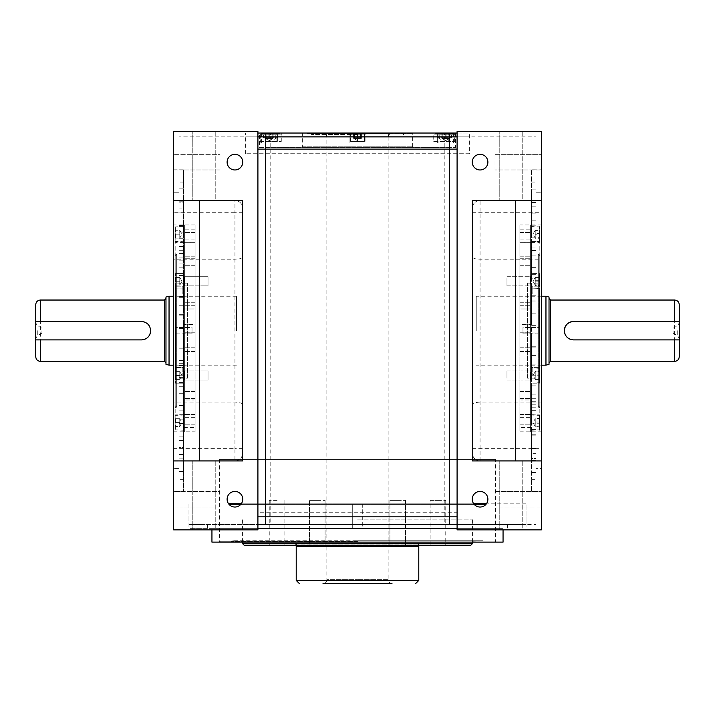 <?xml version="1.0" encoding="UTF-8"?>
<svg xmlns="http://www.w3.org/2000/svg" width="715" height="715" viewBox="0 0 715 715"><rect width="100%" height="100%" fill="white"/><g stroke="black" fill="none" stroke-linecap="round" stroke-linejoin="round"><path stroke-width="0.54" stroke-dasharray="3.58 2.68" d="M228.612 503.816L526.034 503.816L526.034 524.506L507.623 524.506L535.991 524.506L535.991 468.584L541.353 468.584L541.353 131.506L457.091 131.506L541.353 131.506L541.353 529.869L541.353 468.584L535.991 468.584L535.991 136.869L535.991 524.506L457.091 524.506L457.091 529.869L541.353 529.869L541.353 460.916L480.069 460.916L541.353 460.916L541.353 402.143L480.069 402.143C475.341 402.322 472.785 403.126 472.409 404.565L472.409 453.256A7.659 7.659 0 0 0 480.069 460.916A7.659 7.659 0 0 1 472.409 453.256L472.409 404.565M188.966 503.816L188.966 524.506L526.034 524.506M522.209 460.916L522.209 529.869L499.222 529.869L522.209 529.869L499.222 529.869L522.209 529.869L522.209 460.916L499.222 460.916L499.222 529.869L499.222 460.916L522.209 460.916M480.069 491.411A7.811 7.811 0 0 0 472.257 499.222A7.811 7.811 0 0 0 480.069 507.033A7.811 7.811 0 0 1 472.257 499.222A7.811 7.811 0 0 1 480.069 491.411A7.811 7.811 0 0 1 487.889 499.222A7.811 7.811 0 0 1 480.069 507.033A7.811 7.811 0 0 1 472.257 499.222A7.811 7.811 0 0 1 480.069 491.411A7.811 7.811 0 0 1 487.889 499.222A7.811 7.811 0 0 1 480.069 507.033A7.811 7.811 0 0 0 487.889 499.222A7.811 7.811 0 0 0 480.069 491.411M480.069 154.342A7.811 7.811 0 0 0 472.257 162.153A7.811 7.811 0 0 0 480.069 169.964A7.811 7.811 0 0 1 472.257 162.153A7.811 7.811 0 0 1 480.069 154.342A7.811 7.811 0 0 1 487.889 162.153A7.811 7.811 0 0 1 480.069 169.964A7.811 7.811 0 0 1 472.257 162.153A7.811 7.811 0 0 1 480.069 154.342A7.811 7.811 0 0 1 487.889 162.153A7.811 7.811 0 0 1 480.069 169.964A7.811 7.811 0 0 0 487.889 162.153A7.811 7.811 0 0 0 480.069 154.342M495.012 491.411L541.353 491.411L541.353 507.033L541.353 491.411L541.353 507.033L541.353 491.411L495.012 491.411L495.012 507.033L541.353 507.033L495.012 507.033L495.012 491.411M495.012 154.342L541.353 154.342L541.353 169.964L541.353 154.342L541.353 169.964L541.353 154.342L495.012 154.342L495.012 169.964L541.353 169.964L495.012 169.964L495.012 154.342M522.209 131.506L522.209 200.459L499.222 200.459L522.209 200.459L499.222 200.459L522.209 200.459L522.209 131.506L499.222 131.506L499.222 200.459L499.222 131.506L522.209 131.506M234.931 491.411A7.811 7.811 0 0 0 227.111 499.222A7.811 7.811 0 0 0 234.931 507.033A7.811 7.811 0 0 1 227.111 499.222A7.811 7.811 0 0 1 234.931 491.411A7.811 7.811 0 0 1 242.743 499.222A7.811 7.811 0 0 1 234.931 507.033A7.811 7.811 0 0 1 227.111 499.222A7.811 7.811 0 0 1 234.931 491.411A7.811 7.811 0 0 1 242.743 499.222A7.811 7.811 0 0 1 234.931 507.033A7.811 7.811 0 0 0 242.743 499.222A7.811 7.811 0 0 0 234.931 491.411M234.931 154.342A7.811 7.811 0 0 0 227.111 162.153A7.811 7.811 0 0 0 234.931 169.964A7.811 7.811 0 0 1 227.111 162.153A7.811 7.811 0 0 1 234.931 154.342A7.811 7.811 0 0 1 242.743 162.153A7.811 7.811 0 0 1 234.931 169.964A7.811 7.811 0 0 1 227.111 162.153A7.811 7.811 0 0 1 234.931 154.342A7.811 7.811 0 0 1 242.743 162.153A7.811 7.811 0 0 1 234.931 169.964A7.811 7.811 0 0 0 242.743 162.153A7.811 7.811 0 0 0 234.931 154.342M215.778 131.506L215.778 200.459L192.791 200.459L215.778 200.459L192.791 200.459L215.778 200.459L215.778 131.506L192.791 131.506L192.791 200.459L192.791 131.506L215.778 131.506M215.778 460.916L215.778 529.869L192.791 529.869L215.778 529.869L192.791 529.869L215.778 529.869L215.778 460.916L192.791 460.916L192.791 529.869L192.791 460.916L215.778 460.916M219.988 507.033L173.647 507.033L173.647 491.411L173.647 507.033L173.647 491.411L173.647 507.033L219.988 507.033L219.988 491.411L173.647 491.411L219.988 491.411L219.988 507.033M219.988 169.964L173.647 169.964L173.647 154.342L173.647 169.964L173.647 154.342L173.647 169.964L219.988 169.964L219.988 154.342L173.647 154.342L219.988 154.342L219.988 169.964M541.353 431.806L541.353 224.966L541.353 431.806L519.903 431.806L519.903 224.966L519.903 431.806M541.353 224.966L519.903 224.966M195.097 431.806L195.097 224.966L195.097 431.806L173.647 431.806L173.647 224.966L173.647 431.806M195.097 224.966L173.647 224.966M535.991 213.848L535.991 189.85L535.991 213.848L531.397 213.848L531.397 206.85L531.397 220.846L531.397 213.848L535.991 213.848M535.991 206.85L531.397 206.85L531.397 189.85L531.397 206.85L535.991 206.85M535.991 189.85L531.397 189.85L531.397 202.497L531.397 189.85L535.991 189.85M535.991 202.497L531.397 202.497M535.991 220.846L531.397 220.846L531.397 237.845L531.397 220.846L535.991 220.846M535.991 237.845L531.397 237.845L531.397 225.198L531.397 237.845L535.991 237.845M535.991 225.198L531.397 225.198M535.991 410.714L531.397 410.714L531.397 385.886L531.397 423.128L531.397 410.714L535.991 410.714L535.991 398.3L531.397 398.3L535.991 398.3L535.991 410.714L535.991 385.886L535.991 423.128L535.991 410.714L531.397 410.714L535.991 410.714M535.991 423.128L531.397 423.128L535.991 423.128M535.991 414.852L531.397 414.852M535.991 394.162L531.397 394.162M535.991 385.886L531.397 385.886L535.991 385.886M535.991 398.3L531.397 398.3L535.991 398.3M535.991 404.225L531.397 404.225M535.991 458.315L535.991 429.295L535.991 458.503L531.397 458.503L531.397 429.295L531.397 458.503L535.991 458.315M535.991 460.165L535.991 453.346L531.397 453.346L531.397 460.165L535.991 460.165M535.991 429.295L531.397 429.295M535.991 434.792L531.397 434.792M535.991 448.466L531.397 448.466M535.991 435.828L531.397 435.828M535.991 429.474L531.397 429.474M195.097 237.997L195.097 230.328L195.097 237.997M195.097 285.106L195.097 277.447L195.097 285.106M195.097 379.334L195.097 371.675L195.097 379.334M195.097 426.444L195.097 418.784L195.097 426.444M195.097 412.653L195.097 244.119L195.097 412.653M519.903 230.328L519.903 237.997L519.903 230.328M519.903 277.447L519.903 285.106L519.903 277.447M519.903 371.675L519.903 379.334L519.903 371.675M519.903 418.784L519.903 426.444L519.903 418.784M519.903 412.653L519.903 244.119L519.903 412.653M179.009 169.812L179.009 491.562L183.603 491.562L183.603 182.066L183.603 491.562L179.009 491.562L179.009 169.812L183.603 169.812L183.603 182.066L183.603 169.812L173.647 169.812L173.647 192.791L179.009 192.791L173.647 192.791L173.647 529.869L257.909 529.869L257.909 131.506L257.909 149.131L257.909 136.869L179.009 136.869L179.009 524.506L179.009 136.869L535.991 136.869L457.091 136.869L457.091 149.131L457.091 131.506L457.091 529.869L541.353 529.869L457.091 529.869L457.091 512.244L270.172 512.244L270.172 524.506L457.091 524.506L457.091 516.847M535.991 192.791L541.353 192.791L535.991 192.791M179.009 468.584L173.647 468.584L179.009 468.584M207.377 524.506L257.909 524.506L257.909 529.869L173.647 529.869L173.647 131.506L173.647 460.916L234.931 460.916L173.647 460.916L173.647 529.869L207.377 529.869L207.377 524.506L188.966 524.506M270.172 136.869L270.172 512.244L257.909 512.244L257.909 524.506L270.172 524.506M480.069 460.916L480.069 259.232L541.353 259.232L541.353 402.143M472.409 256.81C472.785 258.249 475.341 259.053 480.069 259.232L480.069 200.459A7.659 7.659 0 0 0 472.409 208.119A7.659 7.659 0 0 1 480.069 200.459L541.353 200.459L541.353 259.232M480.069 200.459L541.353 200.459L541.353 131.506L457.091 131.506L457.091 136.869M242.591 208.119L242.591 453.256L242.591 208.119A7.659 7.659 0 0 0 234.931 200.459A7.659 7.659 0 0 1 242.591 208.119A7.659 7.659 0 0 0 234.931 200.459L173.647 200.459L242.591 200.459L242.591 460.916L173.647 460.916M242.591 453.256A7.659 7.659 0 0 1 234.931 460.916A7.659 7.659 0 0 0 242.591 453.256A7.659 7.659 0 0 1 234.931 460.916L234.931 448.663L173.647 448.663M242.591 404.565C242.215 403.126 239.659 402.322 234.931 402.143L173.647 402.143M242.591 256.81C242.215 258.249 239.659 259.053 234.931 259.232L173.647 259.232M242.591 212.713L234.931 212.713L234.931 200.459L173.647 200.459M265.569 136.869L469.344 136.869L245.656 136.869L257.909 136.869L257.909 131.506L173.647 131.506L257.909 131.506L173.647 131.506L173.647 169.812M179.009 447.527L179.009 423.53L179.009 471.525L179.009 447.527L183.603 447.527L183.603 440.529L183.603 447.527L179.009 447.527M179.009 454.526L183.603 454.526L183.603 471.525L183.603 454.526L179.009 454.526M179.009 471.525L183.603 471.525L183.603 458.878L183.603 471.525L179.009 471.525M179.009 458.878L183.603 458.878M179.009 440.529L183.603 440.529L183.603 423.53L183.603 440.529L179.009 440.529M179.009 423.53L183.603 423.53L183.603 436.177L183.603 423.53L179.009 423.53M179.009 436.177L183.603 436.177M179.009 250.661L183.603 250.661L183.603 275.49L183.603 238.247L183.603 250.661L179.009 250.661L179.009 263.075L183.603 263.075L179.009 263.075L179.009 250.661L179.009 275.49L179.009 238.247L179.009 250.661L183.603 250.661L179.009 250.661M179.009 238.247L183.603 238.247L179.009 238.247M179.009 246.523L183.603 246.523M179.009 267.213L183.603 267.213M179.009 275.49L183.603 275.49L179.009 275.49M179.009 263.075L183.603 263.075L179.009 263.075M179.009 257.15L183.603 257.15M179.009 203.06L179.009 232.08L179.009 202.872L183.603 202.872L183.603 232.08L183.603 202.872L179.009 203.06M179.009 201.21L179.009 208.029L183.603 208.029L183.603 201.21L179.009 201.21M179.009 232.08L183.603 232.08M179.009 226.584L183.603 226.584M179.009 212.909L183.603 212.909M179.009 225.547L183.603 225.547M179.009 231.901L183.603 231.901M179.009 414.316L179.009 382.596L179.009 419.83L179.009 414.316L183.603 414.316L183.603 393.679L183.603 414.316L179.009 414.316M179.009 419.83L183.603 419.83L183.603 386.735L183.603 419.83L179.009 419.83M183.603 382.596L183.603 386.735L183.603 382.596L179.009 382.596L183.603 382.596M179.009 393.679L183.603 393.679L183.603 410.866L183.603 393.679L179.009 393.679M179.009 410.866L183.603 410.866M179.009 405.503L183.603 405.503M179.009 283.256L179.009 328.373L179.009 283.256L183.603 283.256L183.603 305.779L183.603 283.256L179.009 283.256M179.009 297.324L183.603 297.324M179.009 305.779L183.603 305.779L183.603 328.373L183.603 305.779L179.009 305.779M179.009 314.305L183.603 314.305M179.009 328.373L183.603 328.373L179.009 328.373M179.009 315.136L183.603 315.136L179.009 315.136M179.009 296.502L183.603 296.502L179.009 296.502M179.009 348.187L183.603 348.187L183.603 363.327L183.603 348.187L179.009 348.187L179.009 363.327L183.603 363.327L179.009 363.327L179.009 348.187M179.009 365.571L179.009 336.023L179.009 377.395L179.009 365.571L183.603 365.571L183.603 377.395L183.603 336.023L183.603 365.571L179.009 365.571M179.009 377.395L183.603 377.395L179.009 377.395M179.009 336.023L183.603 336.023L179.009 336.023M207.377 529.869L257.909 529.869L257.909 516.847M449.431 524.506L265.569 524.506M259.447 136.869L455.553 136.869L259.447 136.869M541.353 200.459L472.409 200.459L472.409 460.916L541.353 460.916M507.623 524.506L507.623 529.869M526.034 503.816L486.388 503.816M473.75 503.816L241.25 503.816M535.991 491.562L531.397 491.562L531.397 479.309L531.397 491.562L535.991 491.562L535.991 169.812L535.991 491.562L541.353 491.562M535.991 169.812L531.397 169.812L531.397 479.309L531.397 169.812L541.353 169.812M531.397 241.545L531.397 274.64L531.397 241.545L535.991 241.545L535.991 247.059L531.397 247.059L535.991 247.059L535.991 267.696L535.991 241.545L535.991 274.64L535.991 241.545L531.397 241.545M531.397 278.779L531.397 274.64L531.397 278.779L535.991 278.779L535.991 274.64L535.991 278.779L531.397 278.779M535.991 267.696L531.397 267.696L531.397 250.509L531.397 267.696L535.991 267.696M535.991 250.509L531.397 250.509M535.991 255.872L531.397 255.872M535.991 378.119L535.991 333.002L535.991 378.119L531.397 378.119L531.397 355.596L531.397 378.119L535.991 378.119M535.991 364.051L531.397 364.051M535.991 355.596L531.397 355.596L531.397 333.002L531.397 355.596L535.991 355.596M535.991 347.07L531.397 347.07M535.991 333.002L531.397 333.002L535.991 333.002M535.991 346.239L531.397 346.239L535.991 346.239M535.991 364.873L531.397 364.873L535.991 364.873M535.991 313.188L531.397 313.188L531.397 298.048L531.397 313.188L535.991 313.188L535.991 298.048L531.397 298.048L535.991 298.048L535.991 313.188M535.991 295.804L535.991 325.352L535.991 283.98L535.991 295.804L531.397 295.804L531.397 283.98L531.397 325.352L531.397 295.804L535.991 295.804M535.991 283.98L531.397 283.98L535.991 283.98M535.991 325.352L531.397 325.352L535.991 325.352M165.978 364.337L165.978 297.038M141.472 321.491L35.75 321.491L35.75 356.731M150.481 328.882A9.197 9.197 0 0 0 143.268 321.67M37.278 330.688L37.278 335.818L37.278 330.688M41.926 330.688L41.926 333.136L41.926 330.688M169.044 365.159L169.044 296.216M236.459 330.688L236.459 296.216L236.459 330.688M35.75 339.884L141.472 339.884M165.978 330.688L165.978 298.512L165.978 330.688M549.022 364.337L549.022 297.038M545.956 365.159L545.956 296.216M476.244 330.688L476.244 296.216L476.244 330.688M679.25 330.688L679.25 338.472L679.25 330.688M677.722 330.688L677.722 335.818L677.722 330.688M673.074 330.688L673.074 333.136L673.074 330.688M571.723 339.705A9.197 9.197 0 0 0 573.528 339.884L679.25 339.884L679.25 321.491L573.528 321.491M549.022 330.688L549.022 298.512L549.022 330.688M176.703 406.147L176.703 255.228L176.703 406.147L175.175 407.675L175.175 253.7L175.175 407.675M176.703 255.228L175.175 253.7M184.372 242.591L184.372 414.191L184.372 242.591L175.175 242.591L175.175 414.191L175.175 242.591M184.372 414.191L175.175 414.191M184.372 427.597L184.372 424.218L184.372 427.597L195.097 427.597L195.097 424.218L195.097 427.597M195.097 417.64L195.097 414.593L195.097 417.64L184.372 417.64L184.372 414.593L184.372 417.64M184.372 399.998L184.372 347.794L184.372 399.998L195.097 399.998L195.097 391.498L195.097 399.998L184.372 399.998M184.372 308.978L184.372 256.783L184.372 308.978L195.097 308.978L195.097 305.287L195.097 308.978L184.372 308.978M184.372 242.349L184.372 229.184L184.372 242.349L195.097 242.349L195.097 239.141L195.097 242.349L184.372 242.349M195.097 242.349L195.097 229.184L195.097 242.349M195.097 308.978L195.097 256.783L195.097 308.978M195.097 399.998L195.097 347.794L195.097 399.998M195.097 332.216L184.372 332.216L184.372 324.556L184.372 332.216L184.372 324.556L184.372 332.216L195.097 332.216L195.097 324.556L184.372 324.556L195.097 324.556L195.097 332.216M195.097 414.593L195.097 424.218L195.097 414.423L184.372 414.423L184.372 424.218L184.372 414.423L195.097 414.593M184.372 431.806L184.372 224.966L184.372 431.806M538.297 406.147L538.297 255.228L538.297 406.147L539.825 407.675L539.825 253.7L539.825 407.675M538.297 255.228L539.825 253.7M530.628 242.591L530.628 414.191L530.628 242.591L539.825 242.591L539.825 414.191L539.825 242.591M530.628 414.191L539.825 414.191M530.628 427.597L530.628 424.218L530.628 427.597L519.903 427.597L519.903 424.218L519.903 427.597M519.903 417.64L519.903 414.593L519.903 417.64L530.628 417.64L530.628 414.593L530.628 417.64M530.628 399.998L530.628 347.794L530.628 399.998L519.903 399.998L519.903 391.498L519.903 399.998L530.628 399.998M530.628 308.978L530.628 256.783L530.628 308.978L519.903 308.978L519.903 305.287L519.903 308.978L530.628 308.978M530.628 242.349L530.628 229.184L530.628 242.349L519.903 242.349L519.903 239.141L519.903 242.349L530.628 242.349M519.903 242.349L519.903 229.184L519.903 242.349M519.903 308.978L519.903 256.783L519.903 308.978M519.903 399.998L519.903 347.794L519.903 399.998M519.903 332.216L530.628 332.216L530.628 324.556L530.628 332.216L530.628 324.556L530.628 332.216L519.903 332.216L519.903 324.556L530.628 324.556L519.903 324.556L519.903 332.216M519.903 414.593L519.903 424.218L519.903 414.423L530.628 414.423L530.628 424.218L530.628 414.423L519.903 414.593M530.628 431.806L530.628 224.966L530.628 431.806M175.175 255.613L175.175 405.763L175.175 255.613L176.703 254.084L176.703 407.291L176.703 254.084M175.175 405.763L176.703 407.291M182.834 293.963L175.175 293.963L175.175 286.152L175.175 293.963L175.175 286.152L175.175 293.963L182.834 293.963L182.834 286.152L175.175 286.152L182.834 286.152L182.834 293.963M182.834 375.223L175.175 375.223L175.175 367.412L175.175 375.223L175.175 367.412L175.175 375.223L182.834 375.223L182.834 367.412L175.175 367.412L182.834 367.412L182.834 375.223M192.031 333.905L175.175 333.905L175.175 327.47L175.175 333.905L175.175 327.47L175.175 333.905L192.031 333.905L192.031 327.47L175.175 327.47L192.031 327.47L192.031 333.905M187.428 378.181L187.428 283.194L187.428 378.181L175.175 378.181L175.175 283.194L175.175 378.181M187.428 283.194L175.175 283.194M539.825 255.613L539.825 405.763L539.825 255.613L538.297 254.084L538.297 407.291L538.297 254.084M539.825 405.763L538.297 407.291M532.166 293.963L539.825 293.963L539.825 286.152L539.825 293.963L539.825 286.152L539.825 293.963L532.166 293.963L532.166 286.152L539.825 286.152L532.166 286.152L532.166 293.963M532.166 375.223L539.825 375.223L539.825 367.412L539.825 375.223L539.825 367.412L539.825 375.223L532.166 375.223L532.166 367.412L539.825 367.412L532.166 367.412L532.166 375.223M522.969 333.905L539.825 333.905L539.825 327.47L539.825 333.905L539.825 327.47L539.825 333.905L522.969 333.905L522.969 327.47L539.825 327.47L522.969 327.47L522.969 333.905M527.572 378.181L527.572 283.194L527.572 378.181L539.825 378.181L539.825 283.194L539.825 378.181M527.572 283.194L539.825 283.194M539.825 283.685L539.825 377.69L539.825 283.685A0.492 0.492 0 0 0 539.333 283.194L539.333 378.181L539.333 283.194M539.825 377.69A0.492 0.492 0 0 1 539.333 378.181M539.333 365.159L539.333 296.216L539.03 371.094A0.492 0.492 0 0 0 539.432 371.603L539.825 289.7L539.825 371.675M539.333 296.216L539.03 290.281A0.492 0.492 0 0 1 539.432 289.772L539.825 289.7M175.175 283.685L175.175 377.69L175.175 283.685A0.492 0.492 0 0 1 175.667 283.194L175.667 378.181L175.667 283.194M175.175 377.69A0.492 0.492 0 0 0 175.667 378.181M175.667 365.159L175.667 296.216L175.97 371.094A0.492 0.492 0 0 1 175.568 371.603L175.175 289.7L175.175 371.675M175.667 296.216L175.97 290.281A0.492 0.492 0 0 0 175.568 289.772L175.175 289.7M229.247 504.584L485.753 504.584M474.385 504.584L240.615 504.584M188.966 504.584L188.966 528.331L457.091 528.331M257.909 528.331L188.966 528.331M526.034 504.584L526.034 528.331M362.711 503.816L362.711 528.331L352.289 528.331L362.711 528.331L352.289 528.331L362.711 528.331L362.711 503.816L352.289 503.816L352.289 528.331L352.289 503.816L362.711 503.816M211.944 528.331L503.056 528.331L211.944 528.331L211.944 529.869M503.056 528.331L503.056 529.869M495.397 459.388L219.603 459.388L495.397 459.388L495.397 542.122L219.603 542.122L495.397 542.122M219.603 459.388L219.603 542.122M211.944 542.122L503.056 542.122M297.36 545.188L296.216 544.035L418.784 544.035L296.216 544.035L295.063 545.188L417.64 545.188L418.784 544.035L419.937 545.188L357.5 545.188L419.937 545.188M317.281 545.188L325.093 545.188L309.47 545.188L317.281 545.188L309.47 545.188L317.281 545.188L309.47 545.188L309.47 500.375L317.281 500.375L309.47 500.375L317.281 500.375L309.47 500.375L309.47 545.188M357.5 133.044L412.108 133.044L357.5 133.044M388.147 136.869L388.147 579.659L357.5 579.659L388.147 579.659C388.37 581.983 389.648 583.261 391.972 583.494L323.028 583.494C325.352 583.261 326.63 581.983 326.853 579.659L357.5 579.659L326.853 579.659L326.853 136.869L388.147 136.869L326.853 136.869M418.784 546.34L296.216 546.34M389.907 545.188L389.907 500.375L397.719 500.375L389.907 500.375L397.719 500.375L389.907 500.375L389.907 545.188L397.719 545.188M277.062 545.188L269.251 545.188L277.062 545.188M277.062 500.375L269.251 500.375L277.062 500.375M430.126 545.188L445.749 545.188L430.126 545.188L430.126 500.375L437.938 500.375L430.126 500.375M357.5 519.144L472.409 519.144L357.5 519.144M357.5 133.803L403.466 133.803L311.534 133.803L360.628 133.803L354.372 133.803L357.5 133.803L354.372 133.803L357.5 133.803L354.372 133.803L354.372 137.638L360.628 137.638L360.628 133.803L360.628 137.638L354.372 137.638L354.372 133.803L354.372 137.638L360.628 137.638L360.628 133.803L360.628 137.638L357.5 137.638L357.5 133.803L360.628 133.803L357.5 133.803L360.628 133.803L360.628 137.638L360.628 133.803L360.628 137.638L357.5 137.638L357.5 133.803L354.372 133.803L354.372 137.638L354.372 133.803L354.372 137.638L360.628 137.638L360.628 133.803L354.372 133.803L354.372 137.638L354.372 133.803L361.397 133.803L357.5 133.803L357.5 138.406L357.5 133.803L353.603 133.803L357.5 133.803L353.603 133.803L357.5 133.803L357.5 138.406L357.5 133.803L361.397 133.803L357.5 133.803L357.5 137.638L354.372 137.638L360.628 137.638L354.372 137.638L357.5 139.443L360.628 137.638L354.372 137.638L357.5 137.638L357.5 133.803L357.5 137.638L360.628 137.638L357.5 137.638L357.5 133.803L357.5 137.638L354.372 137.638L357.5 137.638L357.5 133.803M244.119 545.188L357.5 545.188M437.938 500.375L445.749 500.375L437.938 500.375M397.719 500.375L405.53 500.375L397.719 500.375M317.281 500.375L325.093 500.375L317.281 500.375M357.5 542.122L494.539 542.122L357.5 542.122M357.5 541.264L219.603 541.264L357.5 541.264M260.832 143L260.832 133.044L277.688 133.044L260.832 133.044L277.688 133.044L260.832 133.044L260.832 143L277.688 143L277.688 133.044L277.688 143L260.832 143M349.072 143L349.072 133.044L365.928 133.044L349.072 133.044L365.928 133.044L349.072 133.044L349.072 143L365.928 143L365.928 133.044L365.928 143L349.072 143M437.312 143L437.312 133.044L454.168 133.044L437.312 133.044L454.168 133.044L437.312 133.044L437.312 143L454.168 143L454.168 133.044L454.168 143L437.312 143M469.344 153.725L245.656 153.725L469.344 153.725L469.344 133.044L257.909 133.044M457.091 133.044L469.344 133.044M245.656 153.725L245.656 133.044M265.569 133.044L449.431 133.044L265.569 133.044L449.431 133.044L265.569 133.044L265.569 147.594L449.431 147.594L449.431 133.044M350.225 141.472L350.225 133.044L364.775 133.044L350.225 133.044L364.775 133.044L350.225 133.044L350.225 141.472L364.775 141.472L364.775 133.044L364.775 141.472L350.225 141.472M433.728 141.472L448.278 141.472L433.728 141.472L433.728 133.044L448.278 133.044L433.728 133.044M448.278 141.472L448.278 133.044M266.722 141.472L281.272 141.472L266.722 141.472L266.722 133.044L281.272 133.044L266.722 133.044M281.272 141.472L281.272 133.044M302.347 146.834L412.653 146.834L302.347 146.834L302.347 133.044L412.653 133.044L302.347 133.044M412.653 146.834L412.653 133.044M449.431 147.594L265.569 147.594M357.5 133.589L412.653 133.589L357.5 133.589M357.5 134.509L311.534 134.509L357.5 134.509M259.447 133.044L455.553 133.044L259.447 133.044L259.447 147.594L455.553 147.594L259.447 147.594M455.553 133.044L455.553 147.594M260.206 141.472L273.997 141.472L260.206 141.472L260.206 133.044L273.997 133.044L260.206 133.044M273.997 141.472L273.997 133.044M441.003 141.472L454.794 141.472L441.003 141.472L441.003 133.044L454.794 133.044L441.003 133.044M454.794 141.472L454.794 133.044M350.609 141.472L350.609 133.044L364.391 133.044L350.609 133.044L364.391 133.044L350.609 133.044L350.609 141.472L364.391 141.472L364.391 133.044L364.391 141.472L350.609 141.472M179.769 373.552L179.769 379.397L179.769 371.612L179.769 373.552L179.769 371.612L175.175 371.612L175.175 375.5L175.175 371.612L179.769 371.612L179.769 375.5L179.769 371.612L175.175 371.612L175.175 379.397L175.175 375.5L175.175 379.397L179.769 379.397L175.175 379.397L179.769 379.397L175.175 379.397L175.175 371.612L179.769 371.612L182.021 375.5L179.769 379.397L179.769 375.5L175.175 375.5L179.769 375.5L179.769 371.612L179.769 375.5L175.175 375.5L179.769 375.5L179.769 379.397L179.769 375.5M175.631 367.841A0.456 0.456 0 0 0 175.175 368.305L175.175 382.704L175.631 367.841L175.631 383.16A0.456 0.456 0 0 1 175.175 382.704L175.631 383.16L175.631 367.841L175.631 383.16L175.631 367.841L184.372 367.841L184.372 383.16L184.372 367.841L184.372 383.16L175.631 383.16L184.372 383.16L184.372 367.841L175.631 367.841M208.029 380.103L208.029 370.906L184.747 370.906L184.747 380.103L184.747 370.906L184.747 380.103L184.747 370.906L208.029 370.906L208.029 380.103L184.747 380.103L208.029 380.103L208.029 370.906L208.029 380.103M179.769 426.506L179.769 424.567L179.769 426.506L175.175 426.506L175.175 418.722L175.175 422.619L179.769 422.619L175.175 422.619L175.175 426.506L179.769 426.506L179.769 418.722L175.175 418.722L179.769 418.722L179.769 426.506L182.021 422.619L179.769 418.722L179.769 420.67L179.769 418.722M175.175 426.22L175.175 415.415L175.175 426.22M184.372 426.444L184.372 414.959L184.372 426.444M179.769 283.22L179.769 277.384L179.769 285.169L179.769 283.22L179.769 285.169L175.175 285.169L175.175 281.272L175.175 285.169L179.769 285.169L179.769 283.22L179.769 285.169L175.175 285.169L175.175 277.384L175.175 281.272L175.175 277.384L179.769 277.384L175.175 277.384L179.769 277.384L179.769 283.22L179.769 277.384L175.175 277.384L175.175 285.169L179.769 285.169L179.769 283.22L179.769 285.169L182.021 281.272L179.769 277.384L179.769 279.333L179.769 277.384L182.021 281.272L179.769 285.169L179.769 281.272L175.175 281.272L179.769 281.272L179.769 279.333L179.769 281.272L175.175 281.272L179.769 281.272L179.769 283.22M175.631 288.94A0.456 0.456 0 0 1 175.175 288.476L175.175 274.077L175.631 288.94L175.631 273.613A0.456 0.456 0 0 0 175.175 274.077L175.631 273.613L175.631 288.94L175.631 273.613L175.631 288.94L184.372 288.94L184.372 273.613L184.372 288.94L184.372 273.613L175.631 273.613L184.372 273.613L184.372 288.94L175.631 288.94M208.029 276.678L208.029 285.875L184.747 285.875L184.747 276.678L184.747 285.875L184.747 276.678L184.747 285.875L208.029 285.875L208.029 276.678L184.747 276.678L208.029 276.678L208.029 285.875L208.029 276.678M179.769 230.266L179.769 232.214L179.769 230.266L175.175 230.266L175.175 238.059L175.175 234.163L179.769 234.163L175.175 234.163L175.175 230.266L179.769 230.266L179.769 238.059L175.175 238.059L179.769 238.059L179.769 230.266L182.021 234.163L179.769 238.059L179.769 236.111L179.769 238.059M175.175 230.561L175.175 241.366L175.175 230.561M184.372 230.328L184.372 241.822L184.372 230.328M539.825 278.528L539.825 288.476L539.825 278.528M530.628 278.35L530.628 288.94L530.628 278.35M535.231 277.116L535.231 277.715L535.231 277.116L539.825 277.116L539.825 285.428L539.825 280.682L535.231 280.682L535.231 284.838L539.825 284.838L535.231 285.133L535.231 277.384L535.231 285.428L539.825 285.428L539.825 281.871L539.825 285.428L535.231 285.428L535.231 277.384L535.231 282.765L535.231 280.682L539.825 280.682L539.825 277.116L539.825 281.871L539.825 277.715L535.231 277.715L539.825 277.715L539.825 277.116L535.231 277.116L535.231 280.682M535.231 281.871L539.825 281.871L535.231 281.871L535.231 285.428L535.231 277.715M506.971 279.52L506.971 285.875L506.971 279.52M530.253 283.033L530.253 276.678L530.253 283.033M539.825 234.752L539.825 230.596L535.231 230.596L535.231 237.729L539.825 237.729L539.825 238.318L535.231 238.318L535.231 232.679L535.231 234.752L539.825 234.752L539.825 238.318M539.825 227.021L539.825 241.366L539.825 227.021M530.628 226.566L530.628 241.822L530.628 226.566M535.231 237.729L535.231 233.573L539.825 233.573L539.825 237.729M535.231 234.752L535.231 238.318M535.231 230.596L535.231 230.007L539.825 230.007L539.825 230.596M535.231 233.573L535.231 230.007M539.825 233.573L539.825 230.007M539.825 276.884L539.825 288.476L539.825 276.884M530.628 276.607L530.628 288.94L530.628 276.607M506.971 278.475L506.971 285.875L506.971 278.475M530.253 284.078L530.253 276.678L530.253 284.078M539.825 378.253L539.825 368.305L539.825 378.253M530.628 378.432L530.628 367.841L530.628 378.432M535.231 379.656L535.231 371.344L535.231 379.656L539.825 379.656L539.825 371.344L539.825 376.09L535.231 376.09L535.231 371.934L539.825 371.934L535.231 371.934L535.231 371.344L539.825 371.344L539.825 374.91L539.825 371.344L535.231 371.344L535.231 379.397L535.231 374.017L535.231 376.09L539.825 376.09L539.825 379.656L539.825 374.91L539.825 379.066L535.231 379.066L539.825 379.066L539.825 379.656L535.231 379.656L535.231 376.09M535.231 374.91L539.825 374.91L535.231 374.91M506.971 377.261L506.971 370.906L506.971 377.261M530.253 373.748L530.253 380.103L530.253 373.748M539.825 429.751L539.825 415.415L539.825 429.751M530.628 430.207L530.628 414.959L530.628 430.207M535.231 419.053L535.231 423.209L539.825 423.209L539.825 418.463L535.231 418.463L535.231 419.053L539.825 419.053M539.825 422.029L539.825 426.185L535.231 426.185L535.231 422.029L539.825 422.029L539.825 418.463M535.231 422.029L535.231 418.463M539.825 426.185L539.825 426.775L535.231 426.775L535.231 426.185M539.825 423.209L539.825 426.775M535.231 423.209L535.231 426.775M535.231 418.758L535.231 426.506L535.231 418.758M539.825 379.888L539.825 368.305L539.825 379.888M530.628 380.174L530.628 367.841L530.628 380.174M506.971 378.306L506.971 370.906L506.971 378.306M530.253 372.703L530.253 380.103L530.253 372.703M273.157 138.406L265.372 138.406L273.157 138.406L273.157 133.803L273.157 138.406L267.312 138.406L269.26 138.406L269.26 133.803L273.157 133.803L265.372 133.803L273.157 133.803L273.157 138.406L273.157 133.803L265.372 133.803L269.26 133.803L269.26 138.406L273.157 138.406L269.26 140.649L265.372 138.406L265.372 133.803L265.372 138.406L269.26 138.406L265.372 138.406L267.312 138.406L265.372 138.406L265.372 133.803L265.372 138.406L273.157 138.406L269.26 138.406L269.26 133.803L269.26 138.406L273.157 138.406L265.372 138.406L269.26 140.649L273.157 138.406M276.919 134.268L261.601 134.268A0.456 0.456 0 0 1 262.065 133.803L276.464 133.803L262.065 133.803L276.464 133.803L262.065 133.803L261.601 134.268L276.919 134.268A0.456 0.456 0 0 0 276.464 133.803L276.919 134.268L261.601 134.268L276.919 134.268L276.919 143L261.601 143L276.919 143M361.334 134.268L349.841 134.268L361.334 134.268M353.898 133.803L364.704 133.803L353.898 133.803M361.397 138.406L353.603 138.406L353.603 133.803L353.603 138.406L361.397 138.406L361.397 133.803L361.397 138.406L353.603 138.406L361.397 138.406L361.397 133.803L361.397 138.406L353.603 138.406L353.603 133.803L353.603 138.406L361.397 138.406L357.5 140.649L353.603 138.406M443.792 138.406L449.628 138.406L443.792 138.406L449.628 138.406L449.628 133.803L441.843 133.803L441.843 138.406L441.843 133.803L449.628 133.803L441.843 133.803L441.843 138.406L443.792 138.406L441.843 138.406L441.843 133.803L449.628 133.803L449.628 138.406L441.843 138.406L445.74 138.406L445.74 133.803L445.74 138.406L449.628 138.406L449.628 133.803L449.628 138.406L445.74 138.406L445.74 133.803L445.74 138.406L441.843 138.406L445.74 140.649L449.628 138.406L445.74 140.649L441.843 138.406L447.688 138.406L443.792 138.406M441.906 134.268L453.399 134.268L441.906 134.268M449.342 133.803L438.536 133.803L449.342 133.803M438.081 134.268A0.456 0.456 0 0 1 438.536 133.803L452.935 133.803L438.536 133.803L438.081 134.268L453.399 134.268A0.456 0.456 0 0 0 452.935 133.803L453.399 134.268L438.081 134.268L438.081 143L453.399 143L438.081 143M453.399 143L453.399 134.268M364.015 134.188L350.985 134.188L363.631 133.803M273.997 134.188L280.512 134.188L273.997 134.188M273.997 133.803L280.128 133.803L273.997 133.803M270.386 137.638L277.608 137.638L277.608 133.803L270.386 133.803L275.802 133.803L275.802 137.638L272.192 137.638L272.192 133.803L272.192 137.638L270.386 137.638L270.386 133.803M277.608 137.638L275.802 137.638L275.802 133.803L277.608 133.803M273.997 137.638L270.869 137.638L273.997 137.638M441.003 134.188L434.488 134.188L441.003 134.188M441.003 133.803L434.872 133.803L441.003 133.803M444.614 137.638L437.392 137.638L437.392 133.803L444.614 133.803L439.198 133.803L439.198 137.638L442.808 137.638L442.808 133.803L442.808 137.638L444.614 137.638L444.614 133.803M437.392 137.638L439.198 137.638L439.198 133.803L437.392 133.803M441.003 137.638L444.131 137.638L441.003 137.638M267.106 134.188L260.591 134.188L267.106 134.188M267.106 133.803L260.975 133.803L267.106 133.803M270.717 137.638L263.495 137.638L263.495 133.803L270.717 133.803L265.301 133.803L265.301 137.638L268.911 137.638L268.911 133.803L268.911 137.638L270.717 137.638L270.717 133.803M263.495 137.638L265.301 137.638L265.301 133.803L263.495 133.803M267.106 137.638L270.234 137.638L267.106 137.638M357.5 137.638L354.372 137.638L357.5 139.443L360.628 137.638L357.5 137.638M447.894 134.188L454.409 134.188L447.894 134.188M447.894 133.803L454.025 133.803L447.894 133.803M444.283 137.638L451.505 137.638L451.505 133.803L444.283 133.803L449.699 133.803L449.699 137.638L446.089 137.638L446.089 133.803L446.089 137.638L444.283 137.638L444.283 133.803M451.505 137.638L449.699 137.638L449.699 133.803L451.505 133.803M447.894 137.638L444.766 137.638L447.894 137.638M535.991 407.756L531.397 407.756M535.991 401.258L531.397 401.258M257.909 149.131L457.091 149.131M444.828 136.869L444.828 524.506M179.009 491.562L173.647 491.562M472.409 448.663L541.353 448.663M472.409 212.713L541.353 212.713M242.591 448.663L234.931 448.663L234.931 212.713L173.647 212.713M179.009 253.619L183.603 253.619M179.009 260.117L183.603 260.117M179.009 386.735L183.603 386.735L179.009 386.735M179.009 360.369L183.603 360.369L179.009 360.369M183.603 182.066L179.009 182.066L183.603 182.066M183.603 479.309L179.009 479.309L183.603 479.309M531.397 479.309L535.991 479.309L531.397 479.309M531.397 182.066L535.991 182.066L531.397 182.066M535.991 274.64L531.397 274.64L535.991 274.64M535.991 301.006L531.397 301.006L535.991 301.006M164.45 300.041L164.45 361.334M40.344 361.334L40.344 300.041M674.656 300.041L674.656 361.334M550.55 361.334L550.55 300.041M195.097 424.218L184.372 424.218L195.097 424.218M195.097 391.498L184.372 391.498L195.097 391.498M195.097 305.287L184.372 305.287L195.097 305.287M195.097 242.179L184.372 242.179L195.097 242.179M195.097 232.563L184.372 232.563L195.097 232.563M195.097 302.713L184.372 302.713L195.097 302.713M195.097 398.541L184.372 398.541L195.097 398.541M195.097 351.485L184.372 351.485L195.097 351.485M195.097 354.068L184.372 354.068L195.097 354.068M195.097 265.283L184.372 265.283L195.097 265.283M195.097 258.24L184.372 258.24L195.097 258.24M519.903 424.218L530.628 424.218L519.903 424.218M519.903 391.498L530.628 391.498L519.903 391.498M519.903 305.287L530.628 305.287L519.903 305.287M519.903 242.179L530.628 242.179L519.903 242.179M519.903 232.563L530.628 232.563L519.903 232.563M519.903 302.713L530.628 302.713L519.903 302.713M519.903 398.541L530.628 398.541L519.903 398.541M519.903 351.485L530.628 351.485L519.903 351.485M519.903 354.068L530.628 354.068L519.903 354.068M519.903 265.283L530.628 265.283L519.903 265.283M519.903 258.24L530.628 258.24L519.903 258.24M539.432 371.603L539.432 289.772L539.432 371.603M539.03 290.281L539.03 371.094L539.03 290.281M175.568 371.603L175.568 289.772L175.568 371.603M175.97 290.281L175.97 371.094L175.97 290.281M418.784 580.428L296.216 580.428M472.409 543.659L242.591 543.659M357.5 541.443L231.222 541.443L357.5 541.443M242.591 541.264L232.062 540.728L482.893 540.728L232.062 540.728L231.097 542.122M357.5 133.464L307.012 133.464L357.5 133.464M311.534 134.509L311.534 133.589L407.398 133.919L307.557 133.919L306.941 133.044M175.631 418.784L175.631 430.278L175.631 418.784M175.631 237.997L175.631 226.503L175.631 237.997M539.369 284.204L539.369 273.613L539.369 284.204M539.369 241.759L539.369 226.503L539.369 241.759M539.369 285.946L539.369 273.613L539.369 285.946M539.369 372.578L539.369 383.16L539.369 372.578M539.369 415.022L539.369 430.278L539.369 415.022M539.369 370.835L539.369 383.16L539.369 370.835M535.991 472.499L531.397 472.499M179.009 188.876L183.603 188.876M41.926 333.136L37.278 335.818L35.75 338.472M236.459 296.216L173.647 296.216M236.459 365.159L173.647 365.159M41.926 328.239L37.278 325.557L35.75 322.903M541.353 296.216L476.244 296.216M673.074 333.136L677.722 335.818L679.25 338.472M673.074 328.239L677.722 325.557L679.25 322.903M541.353 365.159L476.244 365.159M195.097 347.794L184.372 347.794L195.097 347.794M195.097 256.783L184.372 256.783L195.097 256.783M195.097 239.141L184.372 239.141M195.097 229.184L184.372 229.184M195.097 414.423L184.372 414.423L195.097 414.423M519.903 347.794L530.628 347.794L519.903 347.794M519.903 256.783L530.628 256.783L519.903 256.783M519.903 239.141L530.628 239.141M519.903 229.184L530.628 229.184M519.903 414.423L530.628 414.423L519.903 414.423M539.03 290.254L539.03 371.121L539.03 290.254M175.97 371.121L175.97 290.254L175.97 371.121M388.96 134.509L391.972 133.044M269.251 500.375L269.251 545.188M472.409 542.122L472.409 519.144M403.466 133.803L402.697 133.044M311.534 133.803L312.303 133.044M242.591 542.122L242.591 519.144M445.749 500.375L445.749 545.188M405.53 500.375L405.53 545.188L405.53 500.375M325.093 500.375L325.093 545.188L325.093 500.375M284.874 500.375L284.874 545.188M326.04 134.509L323.028 133.044M495.397 541.264L494.539 542.122M472.409 541.264L482.938 540.728L483.903 542.122M357.5 540.728L482.938 540.728L357.5 540.728M219.603 541.264L220.461 542.122M403.466 134.509L403.466 133.589L407.443 133.919L408.059 133.044M357.5 133.919L407.443 133.919L357.5 133.919M184.372 414.959L175.175 415.415M184.372 430.278L175.175 429.813M184.372 241.822L175.175 241.366M184.372 226.503L175.175 226.959M539.369 273.613L539.825 274.077L530.628 273.613L539.369 273.613M530.628 288.94L539.825 288.476L530.628 288.94M506.971 276.678L530.253 276.678L506.971 276.678M506.971 285.875L530.253 285.875L506.971 285.875M532.979 281.272L535.231 285.169L532.979 281.272L535.231 277.384L532.979 281.272M535.231 230.266L532.979 234.163L535.231 238.059M530.628 226.503L539.825 226.959M530.628 241.822L539.825 241.366M539.369 383.16L539.825 382.704L530.628 383.16L539.369 383.16M530.628 367.841L539.825 368.305L530.628 367.841M506.971 380.103L530.253 380.103L506.971 380.103M506.971 370.906L530.253 370.906L506.971 370.906M530.628 430.278L539.825 429.813M530.628 414.959L539.825 415.415M535.231 426.506L532.979 422.619L535.231 418.722M535.231 371.612L532.979 375.5L535.231 379.397M365.159 134.268L364.704 133.803L365.159 134.268M349.841 134.268L350.296 133.803L349.841 134.268M261.601 143L261.601 134.268M277.125 137.638L273.997 139.443L270.869 137.638M437.875 137.638L441.003 139.443L444.131 137.638M263.978 137.638L267.106 139.443L270.234 137.638M451.022 137.638L447.894 139.443L444.766 137.638"/><path stroke-width="1.07" d="M480.069 491.411A7.811 7.811 0 0 0 472.257 499.222A7.811 7.811 0 0 0 480.069 507.033A7.811 7.811 0 0 0 487.889 499.222A7.811 7.811 0 0 0 480.069 491.411M480.069 154.342A7.811 7.811 0 0 0 472.257 162.153A7.811 7.811 0 0 0 480.069 169.964A7.811 7.811 0 0 0 487.889 162.153A7.811 7.811 0 0 0 480.069 154.342M234.931 491.411A7.811 7.811 0 0 0 227.111 499.222A7.811 7.811 0 0 0 234.931 507.033A7.811 7.811 0 0 0 242.743 499.222A7.811 7.811 0 0 0 234.931 491.411M234.931 154.342A7.811 7.811 0 0 0 227.111 162.153A7.811 7.811 0 0 0 234.931 169.964A7.811 7.811 0 0 0 242.743 162.153A7.811 7.811 0 0 0 234.931 154.342M199.691 200.459L199.691 460.916M173.647 460.916L242.591 460.916L242.591 200.459L173.647 200.459L173.647 529.869L257.909 529.869L257.909 516.847L265.569 516.847L265.569 524.506L257.909 524.506L457.091 524.506L449.431 524.506L449.431 149.131L257.909 149.131L257.909 516.847M173.647 200.459L173.647 131.506L257.909 131.506L257.909 149.131M457.091 516.847L457.091 529.869L541.353 529.869L541.353 131.506L457.091 131.506L457.091 516.847L265.569 516.847L265.569 136.869L257.909 136.869L457.091 136.869M515.309 200.459L515.309 460.916M541.353 200.459L472.409 200.459L472.409 460.916L541.353 460.916M486.388 503.816L473.75 503.816M241.25 503.816L228.612 503.816M165.978 362.863L164.45 361.334L164.45 300.041L40.344 300.041L40.344 321.491L141.472 321.491C147.049 322.036 150.114 325.102 150.659 330.688A9.197 9.197 0 0 0 150.481 328.882M35.75 356.731L35.75 339.884L40.344 339.884L40.344 361.334C37.555 361.057 36.018 359.529 35.75 356.731M143.268 321.67A9.197 9.197 0 0 0 141.472 321.491M165.978 297.038L165.978 364.337L169.044 365.159L169.044 296.216L165.978 297.038M150.659 330.688C150.114 336.282 147.049 339.339 141.472 339.884A9.197 9.197 0 0 0 150.659 330.688M40.344 321.491L35.75 321.491L35.75 304.644L35.75 339.884M141.472 339.884L40.344 339.884M679.25 356.731L679.25 339.884L679.25 356.731C678.982 359.529 677.445 361.057 674.656 361.334L674.656 339.884L573.528 339.884C567.942 339.339 564.877 336.273 564.341 330.688C564.877 325.102 567.942 322.036 573.528 321.491L674.656 321.491L674.656 300.041L550.55 300.041L550.55 361.334L549.022 362.863M545.956 365.159L545.956 296.216L549.022 297.038L549.022 364.337L545.956 365.159L541.353 365.159M573.528 321.491A9.197 9.197 0 0 0 571.723 339.705M674.656 339.884L679.25 339.884L679.25 321.491L674.656 321.491M679.25 321.491L679.25 304.644L679.25 321.491M485.753 504.584L474.385 504.584M240.615 504.584L229.247 504.584M457.091 528.331L257.909 528.331M211.944 529.869L211.944 542.122L503.056 542.122L503.056 529.869M297.36 545.188L296.216 546.34L418.784 546.34L417.64 545.188L470.881 545.188L317.281 545.188M309.47 545.188L295.063 545.188M323.028 583.494L391.972 583.494M397.719 545.188L389.907 545.188M357.5 545.188L244.119 545.188L242.591 543.659L472.409 543.659L470.881 545.188M257.909 133.044L457.091 133.044M449.431 136.869L449.431 149.131L457.091 149.131M296.216 546.34L296.216 580.428L418.784 580.428L415.719 583.494M173.647 296.216L169.044 296.216M173.647 365.159L169.044 365.159M40.344 300.041C37.555 300.318 36.018 301.846 35.75 304.644M164.45 361.334L40.344 361.334M164.45 300.041L165.978 298.512M545.956 296.216L541.353 296.216M674.656 300.041C677.445 300.318 678.982 301.846 679.25 304.644M550.55 300.041L549.022 298.512M674.656 361.334L550.55 361.334M388.147 136.869L388.96 134.509M418.784 580.428L418.784 546.34M472.409 543.659L472.409 542.122M242.591 543.659L242.591 542.122M296.216 580.428L299.281 583.494M326.853 136.869L326.04 134.509M412.653 133.589L412.108 133.044M302.347 133.589L302.892 133.044"/></g></svg>
